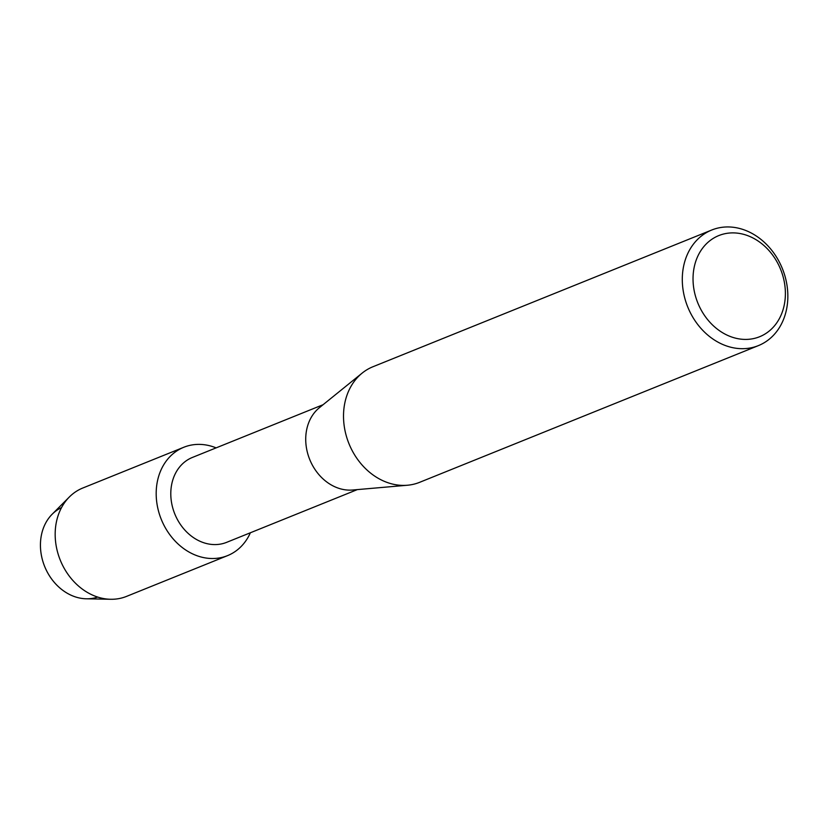 <?xml version="1.0" encoding="UTF-8"?>
<svg xmlns="http://www.w3.org/2000/svg" width="828" height="828" viewBox="0 0 828 828"><rect width="100%" height="100%" fill="white"/><g stroke="black" fill="none" stroke-linecap="round" stroke-linejoin="round"><path stroke-width="1.24" d="M97.673 597.06A48.303 39.568 -112 0 1 55.331 583.554A48.303 39.568 -112 0 1 41.4 535.167A48.303 39.568 -112 0 1 61.562 507.574M357.334 489.607L226.675 542.33A45.768 37.498 -112 0 1 185.617 530.903A45.768 37.498 -112 0 1 171.707 484.297A45.768 37.498 -112 0 1 192.417 457.439L323.075 404.716M250.377 532.766A58.436 47.869 -112 0 1 189.622 552.369A58.436 47.869 -112 0 1 157.351 481.554A58.436 47.869 -112 0 1 216.129 447.876A58.436 47.869 -112 0 0 183.795 447.265A58.436 47.869 -112 0 0 157.351 481.554A58.436 47.869 -112 0 0 175.112 541.057A58.436 47.869 -112 0 0 227.524 555.64A58.436 47.869 -112 0 0 250.377 532.766M758.386 345.618L419.61 482.331A62.328 51.057 -112 0 1 407.417 485.239L352.666 490.01A45.768 37.498 -112 0 1 306.639 429.846A45.768 37.498 -112 0 1 319.432 407.666L362.167 373.097A62.328 51.057 -112 0 1 372.962 366.732L711.738 230.018A62.328 51.057 -112 0 1 767.649 245.574A62.328 51.057 -112 0 1 786.6 309.051A62.328 51.057 -112 0 1 758.386 345.618A62.328 51.057 -112 0 1 702.486 330.061A62.328 51.057 -112 0 1 683.535 266.595A62.328 51.057 -112 0 1 711.738 230.018M407.417 485.239A62.328 51.057 -112 0 1 344.758 403.298A62.328 51.057 -112 0 1 362.167 373.097M784.302 304.725A54.534 44.671 -112 0 1 729.23 336.075A54.534 44.671 -112 0 1 694.123 267.579A54.534 44.671 -112 0 1 749.185 236.228A54.534 44.671 -112 0 1 784.302 304.725M227.524 555.64L126.518 596.398A58.436 47.869 -112 0 1 110.641 599.275L86.288 598.789A48.303 39.568 -112 0 1 41.4 535.167A48.303 39.568 -112 0 1 52.164 514.219L69.355 496.976A58.436 47.869 -112 0 1 82.779 488.023L183.795 447.265M110.641 599.275A58.436 47.869 -112 0 1 56.335 522.313A58.436 47.869 -112 0 1 69.355 496.976"/></g></svg>
